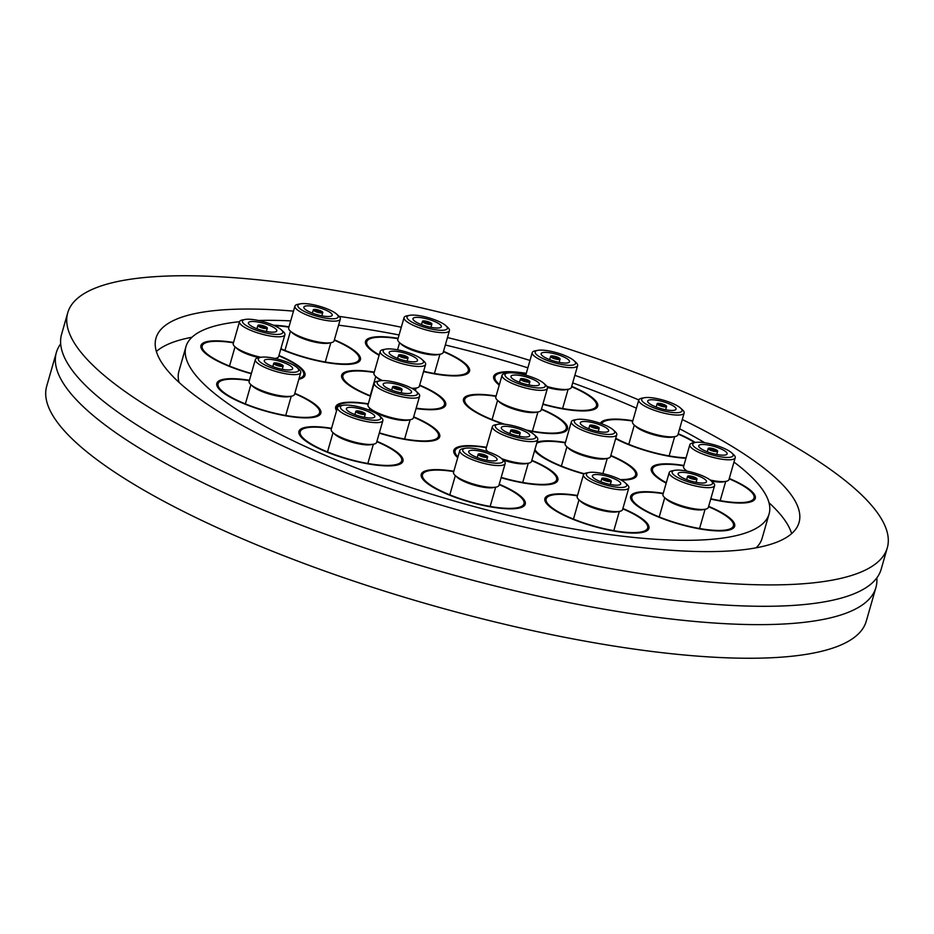 <?xml version="1.0" encoding="UTF-8"?>
<svg xmlns="http://www.w3.org/2000/svg" width="934" height="934" viewBox="0 0 934 934"><rect width="100%" height="100%" fill="white"/><g stroke="black" fill="none" stroke-linecap="round" stroke-linejoin="round"><path stroke-width="1.4" d="M876.828 577.901A426.301 104.491 -164 0 1 875.905 587.556A426.301 104.491 -164 0 1 574.445 603.703A426.301 104.491 -164 0 1 56.344 352.55A426.301 104.491 -164 0 1 60.675 343.875M610.824 455.488A54.102 13.263 -164 0 1 636.848 475.359A54.102 13.263 -164 0 1 621.133 480.064A54.102 13.263 -164 0 0 636.848 475.359A54.102 13.263 -164 0 0 610.824 455.488M541.498 409.034A54.102 13.263 -164 0 1 567.522 428.904A54.102 13.263 -164 0 1 529.263 430.959A54.102 13.263 -164 0 1 527.535 430.609A54.102 13.263 -164 0 0 559.758 433.142A54.102 13.263 -164 0 0 567.522 428.904L567.522 428.904A54.102 13.263 -164 0 0 541.498 409.034M419.67 385.147A54.102 13.263 -164 0 1 445.693 405.017A54.102 13.263 -164 0 1 416.074 408.543A54.102 13.263 -164 0 0 445.693 405.017A54.102 13.263 -164 0 0 433.586 391.953A54.102 13.263 -164 0 0 419.67 385.147M413.692 416.844A54.102 13.263 -164 0 1 439.716 436.715A54.102 13.263 -164 0 1 401.457 438.77A54.102 13.263 -164 0 1 379.274 433.131A54.102 13.263 -164 0 0 407.294 439.809A54.102 13.263 -164 0 0 439.716 436.715A54.102 13.263 -164 0 0 413.692 416.844M531.831 460.322A54.102 13.263 -164 0 1 557.855 480.193A54.102 13.263 -164 0 1 519.596 482.248A54.102 13.263 -164 0 1 501.114 477.718A54.102 13.263 -164 0 0 557.855 480.193A54.102 13.263 -164 0 0 557.855 478.255A54.102 13.263 -164 0 0 531.831 460.322M334.384 339.836A54.102 13.263 -164 0 1 360.407 359.718A54.102 13.263 -164 0 1 322.148 361.762A54.102 13.263 -164 0 1 280.784 349.071A54.102 13.263 -164 0 0 321.763 361.692A54.102 13.263 -164 0 0 360.407 359.718A54.102 13.263 -164 0 0 334.384 339.836M278.951 355.48A54.102 13.263 -164 0 1 304.974 375.363A54.102 13.263 -164 0 1 298.833 379.286A54.102 13.263 -164 0 0 304.974 375.363A54.102 13.263 -164 0 0 278.951 355.48M294.805 393.319A54.102 13.263 -164 0 1 320.829 413.19A54.102 13.263 -164 0 1 282.57 415.233A54.102 13.263 -164 0 1 216.816 383.36A54.102 13.263 -164 0 1 249.413 380.301A54.102 13.263 -164 0 0 217.424 382.181A54.102 13.263 -164 0 0 216.816 383.36A54.102 13.263 -164 0 0 262.606 410.271A54.102 13.263 -164 0 0 320.222 414.381A54.102 13.263 -164 0 0 320.829 413.19L320.829 413.19A54.102 13.263 -164 0 0 294.805 393.319M376.927 441.327A54.102 13.263 -164 0 1 402.951 461.198A54.102 13.263 -164 0 1 364.692 463.252A54.102 13.263 -164 0 1 298.927 431.368A54.102 13.263 -164 0 1 331.535 428.309A54.102 13.263 -164 0 0 298.927 431.368A54.102 13.263 -164 0 0 302.966 438.805A54.102 13.263 -164 0 0 359.555 462.167A54.102 13.263 -164 0 0 402.951 461.198L402.951 461.198A54.102 13.263 -164 0 0 398.923 453.761A54.102 13.263 -164 0 0 376.927 441.327M499.235 484.267A54.102 13.263 -164 0 1 525.258 504.138A54.102 13.263 -164 0 1 486.999 506.193A54.102 13.263 -164 0 1 421.234 474.309A54.102 13.263 -164 0 1 453.842 471.25A54.102 13.263 -164 0 0 421.234 474.309A54.102 13.263 -164 0 0 443.919 492.743A54.102 13.263 -164 0 0 496.001 507.711A54.102 13.263 -164 0 0 525.258 504.138L525.258 504.138A54.102 13.263 -164 0 0 502.585 485.715A54.102 13.263 -164 0 0 499.235 484.267M622.896 508.505A54.102 13.263 -164 0 1 648.92 528.387A54.102 13.263 -164 0 1 610.661 530.43A54.102 13.263 -164 0 1 544.896 498.558A54.102 13.263 -164 0 1 577.504 495.487A54.102 13.263 -164 0 0 544.896 498.558A54.102 13.263 -164 0 0 595.542 526.858A54.102 13.263 -164 0 0 648.92 528.387L648.92 528.387A54.102 13.263 -164 0 0 622.896 508.505M708.649 506.356A54.102 13.263 -164 0 1 734.673 526.227A54.102 13.263 -164 0 1 696.414 528.282A54.102 13.263 -164 0 1 630.648 496.398A54.102 13.263 -164 0 1 663.257 493.339A54.102 13.263 -164 0 0 655.633 492.3A54.102 13.263 -164 0 0 630.648 496.398A54.102 13.263 -164 0 0 655.505 515.778A54.102 13.263 -164 0 0 709.688 530.337A54.102 13.263 -164 0 0 734.673 526.227A54.102 13.263 -164 0 0 708.649 506.356M729.267 478.488A54.102 13.263 -164 0 1 755.291 498.359A54.102 13.263 -164 0 1 717.032 500.414A54.102 13.263 -164 0 1 710.739 499.071A54.102 13.263 -164 0 0 750.13 502.048A54.102 13.263 -164 0 0 755.291 498.359A54.102 13.263 -164 0 0 729.267 478.488M678.212 433.75A54.102 13.263 -164 0 1 695.27 442.494A54.102 13.263 -164 0 0 678.212 433.75M685.941 458.255A54.102 13.263 -164 0 1 665.977 455.675A54.102 13.263 -164 0 1 615.634 438.7A54.102 13.263 -164 0 0 685.941 458.255M571.678 386.361A54.102 13.263 -164 0 1 597.713 406.232A54.102 13.263 -164 0 1 559.443 408.286A54.102 13.263 -164 0 1 542.852 404.294A54.102 13.263 -164 0 0 597.713 406.232A54.102 13.263 -164 0 0 585.98 393.389A54.102 13.263 -164 0 0 571.678 386.361M443.51 351.347A54.102 13.263 -164 0 1 469.533 371.218A54.102 13.263 -164 0 1 431.274 373.273A54.102 13.263 -164 0 1 423.546 371.592A54.102 13.263 -164 0 0 469.533 371.218A54.102 13.263 -164 0 0 443.51 351.347M733.972 462.085A303.328 74.346 -164 0 1 769.091 513.933A303.328 74.346 -164 0 1 554.586 525.422A303.328 74.346 -164 0 1 185.936 346.724A303.328 74.346 -164 0 1 239.501 321.705A23.607 5.791 -164 0 1 242.49 319.953L245.082 319.463A20.992 5.149 -164 0 1 247.673 319.218A20.992 5.149 -164 0 1 281.356 329.865A20.992 5.149 -164 0 1 277.526 334.43A20.992 5.149 -164 0 1 250.651 327.927A20.992 5.149 -164 0 1 245.082 319.463M258.485 320.49A303.328 74.346 -164 0 1 290.684 320.887M338.575 325.184A303.328 74.346 -164 0 1 399.075 334.967M179.024 382.38A303.328 74.346 -164 0 1 178.931 371.172L185.936 346.724M768.997 502.726A334.477 81.982 -164 0 1 791.647 533.629M339.112 316.369A334.477 81.982 -164 0 1 392.525 325.464A334.477 81.982 -164 0 1 401.305 327.227M447.456 337.559A334.477 81.982 -164 0 1 529.987 360.454M574.842 375.328A334.477 81.982 -164 0 1 638.786 399.915M682.287 419.541A334.477 81.982 -164 0 1 799.037 522.526A334.477 81.982 -164 0 1 562.501 535.182A334.477 81.982 -164 0 1 155.99 338.131A334.477 81.982 -164 0 1 293.486 311.127M585.84 563.973A426.301 104.491 -164 0 1 67.727 312.82A426.301 104.491 -164 0 1 369.199 296.685A426.301 104.491 -164 0 1 887.3 547.826A426.301 104.491 -164 0 1 585.84 563.973M887.3 547.826L881.171 569.226A426.301 104.491 -164 0 1 579.699 585.361A426.301 104.491 -164 0 1 61.597 334.22L67.727 312.82M875.905 587.556L866.273 621.18A426.301 104.491 -164 0 1 564.801 637.315A426.301 104.491 -164 0 1 46.7 386.174L56.344 352.55M503.449 424.141A54.102 13.263 -164 0 1 463.498 399.075A54.102 13.263 -164 0 1 496.106 396.016A54.102 13.263 -164 0 0 471.261 394.849A54.102 13.263 -164 0 0 463.498 399.075A54.102 13.263 -164 0 0 503.449 424.141M336.567 410.773A54.102 13.263 -164 0 1 335.691 406.897A54.102 13.263 -164 0 1 368.3 403.827A54.102 13.263 -164 0 0 368.124 403.803A54.102 13.263 -164 0 0 335.691 406.897A54.102 13.263 -164 0 0 336.567 410.773M457.73 457.683A54.102 13.263 -164 0 1 453.831 450.363A54.102 13.263 -164 0 1 486.439 447.304A54.102 13.263 -164 0 0 453.831 450.363L453.831 450.363A54.102 13.263 -164 0 0 453.842 452.313A54.102 13.263 -164 0 0 457.73 457.683M273.405 325.207A54.102 13.263 -164 0 1 288.991 326.818A54.102 13.263 -164 0 0 273.405 325.207M251.293 373.752A54.102 13.263 -164 0 1 200.95 345.533A54.102 13.263 -164 0 1 233.558 342.463A54.102 13.263 -164 0 0 214.47 340.84A54.102 13.263 -164 0 0 200.95 345.533A54.102 13.263 -164 0 0 251.293 373.752M445.32 345.008A303.328 74.346 -164 0 1 527.873 367.833M572.67 382.893A303.328 74.346 -164 0 1 636.416 408.193M679.625 428.799A303.328 74.346 -164 0 1 704.785 442.763M379.099 355.305A54.102 13.263 -164 0 1 365.509 341.4A54.102 13.263 -164 0 1 398.118 338.33A54.102 13.263 -164 0 0 365.509 341.4L365.509 341.4A54.102 13.263 -164 0 0 379.099 355.305M499.235 385.1A54.102 13.263 -164 0 1 493.689 376.402A54.102 13.263 -164 0 1 526.286 373.343A54.102 13.263 -164 0 0 493.689 376.402L493.689 376.402A54.102 13.263 -164 0 0 499.235 385.1M600.399 423.324A54.102 13.263 -164 0 1 632.82 420.732A54.102 13.263 -164 0 0 600.399 423.324M666.176 483.158A54.102 13.263 -164 0 1 651.278 468.529A54.102 13.263 -164 0 1 683.875 465.471A54.102 13.263 -164 0 0 656.439 464.84A54.102 13.263 -164 0 0 651.278 468.529A54.102 13.263 -164 0 0 666.176 483.158M370.483 396.214A54.102 13.263 -164 0 1 341.669 375.199A54.102 13.263 -164 0 1 374.277 372.129A54.102 13.263 -164 0 0 341.669 375.199A54.102 13.263 -164 0 0 353.776 388.264A54.102 13.263 -164 0 0 370.483 396.214M583.96 473.982A54.102 13.263 -164 0 1 534.598 450.667A54.102 13.263 -164 0 0 572.273 470.444A54.102 13.263 -164 0 0 583.96 473.982M537.05 442.132A54.102 13.263 -164 0 1 565.432 442.471A54.102 13.263 -164 0 0 537.05 442.132M156.375 351.476A334.477 81.982 -164 0 1 191.96 337.267M769.091 513.933L762.086 538.381A303.328 74.346 -164 0 1 756.061 547.838M379.216 354.873A52.794 12.936 -164 0 1 366.77 341.762A52.794 12.936 -164 0 1 398.012 338.68M443.405 351.686A52.794 12.936 -164 0 1 468.273 370.856A52.794 12.936 -164 0 1 423.639 371.277M445.915 325.733L447.865 327.519A23.607 5.791 -164 0 1 449.452 330.613L443.195 352.422A23.607 5.791 -164 0 1 442.156 353.566A23.607 5.791 -164 0 1 440.206 354.208L437.614 354.698A20.992 5.149 -164 0 1 413.89 350.752A20.992 5.149 -164 0 1 401.34 344.296L399.402 342.509A23.607 5.791 -164 0 1 397.802 339.416L404.06 317.595A23.607 5.791 -164 0 1 407.049 315.82L409.641 315.33A20.992 5.149 -164 0 1 433.364 319.276A20.992 5.149 -164 0 1 445.915 325.733A20.992 5.149 -164 0 1 441.957 330.297A20.992 5.149 -164 0 1 420.954 326.106A20.992 5.149 -164 0 1 409.641 315.33M449.452 330.613A23.607 5.791 -164 0 1 419.775 327.951A23.607 5.791 -164 0 1 404.06 317.595M440.206 354.208A23.607 5.791 -164 0 1 413.517 349.76A23.607 5.791 -164 0 1 399.402 342.509M422.798 325.09A14.757 3.619 -164 0 1 412.98 318.622A14.757 3.619 -164 0 1 431.52 320.292A14.757 3.619 -164 0 1 441.35 326.76A14.757 3.619 -164 0 1 422.798 325.09M428.613 321.891A4.915 1.203 -164 0 1 431.893 324.051A4.915 1.203 -164 0 1 425.706 323.491A4.915 1.203 -164 0 1 422.437 321.343A4.915 1.203 -164 0 1 428.613 321.891M426.289 323.176A2.954 0.724 -164 0 1 424.328 321.88A2.954 0.724 -164 0 1 428.029 322.207A2.954 0.724 -164 0 1 430.002 323.503A2.954 0.724 -164 0 1 426.289 323.176M419.564 385.485A52.794 12.936 -164 0 1 432.617 391.906A52.794 12.936 -164 0 1 444.432 404.656A52.794 12.936 -164 0 1 416.179 408.181M370.576 395.876A52.794 12.936 -164 0 1 354.745 388.311A52.794 12.936 -164 0 1 342.93 375.561A52.794 12.936 -164 0 1 374.172 372.479M381.189 380.652A20.992 5.149 -164 0 1 380.78 380.418A20.992 5.149 -164 0 1 377.499 378.095L375.561 376.297A23.607 5.791 -164 0 1 373.962 373.215L380.22 351.394A23.607 5.791 -164 0 1 383.209 349.62L385.8 349.129A20.992 5.149 -164 0 1 418.794 357.208A20.992 5.149 -164 0 1 422.075 359.532A20.992 5.149 -164 0 1 413.739 363.863A20.992 5.149 -164 0 1 387.844 355.772A20.992 5.149 -164 0 1 385.8 349.129M382.426 380.582A23.607 5.791 -164 0 1 379.251 378.912A23.607 5.791 -164 0 1 375.561 376.297M422.075 359.532L424.013 361.318A23.607 5.791 -164 0 1 425.612 364.412A23.607 5.791 -164 0 1 409.956 365.498A23.607 5.791 -164 0 1 385.497 357.103A23.607 5.791 -164 0 1 380.22 351.394M414.206 356.998A14.757 3.619 -164 0 1 417.51 360.559A14.757 3.619 -164 0 1 407.714 361.236A14.757 3.619 -164 0 1 392.432 355.994A14.757 3.619 -164 0 1 389.139 352.422A14.757 3.619 -164 0 1 398.923 351.744A14.757 3.619 -164 0 1 414.206 356.998M399.694 356.321A4.915 1.203 -164 0 1 398.596 355.13A4.915 1.203 -164 0 1 401.853 354.908A4.915 1.203 -164 0 1 406.944 356.66A4.915 1.203 -164 0 1 408.053 357.85A4.915 1.203 -164 0 1 404.784 358.072A4.915 1.203 -164 0 1 399.694 356.321M405.496 356.59A2.954 0.724 -164 0 1 406.162 357.302A2.954 0.724 -164 0 1 404.2 357.442A2.954 0.724 -164 0 1 401.141 356.391A2.954 0.724 -164 0 1 400.488 355.679A2.954 0.724 -164 0 1 402.437 355.539A2.954 0.724 -164 0 1 405.496 356.59M425.612 364.412L419.354 386.221A23.607 5.791 -164 0 1 416.366 388.007L413.774 388.497A20.992 5.149 -164 0 1 412.419 388.672M416.366 388.007A23.607 5.791 -164 0 1 411.661 388.252M499.41 384.481A52.794 12.936 -164 0 1 494.95 376.764A52.794 12.936 -164 0 1 526.192 373.682M571.585 386.699A52.794 12.936 -164 0 1 585.011 393.342A52.794 12.936 -164 0 1 596.452 405.87A52.794 12.936 -164 0 1 542.946 403.99M574.095 360.734A20.992 5.149 -164 0 1 565.654 365.066A20.992 5.149 -164 0 1 539.712 356.905A20.992 5.149 -164 0 1 537.821 350.332A20.992 5.149 -164 0 1 570.966 358.504A20.992 5.149 -164 0 1 574.095 360.734L576.033 362.532A23.607 5.791 -164 0 1 577.632 365.626L571.375 387.435A23.607 5.791 -164 0 1 568.386 389.221L565.794 389.712A20.992 5.149 -164 0 1 561.112 389.91A20.992 5.149 -164 0 1 547.441 387.447M568.386 389.221A23.607 5.791 -164 0 1 563.12 389.443A23.607 5.791 -164 0 1 546.974 386.454M577.632 365.626A23.607 5.791 -164 0 1 561.848 366.688A23.607 5.791 -164 0 1 537.354 358.212A23.607 5.791 -164 0 1 532.24 352.608A23.607 5.791 -164 0 1 535.229 350.834L537.821 350.332M544.347 357.138A14.757 3.619 -164 0 1 541.148 353.636A14.757 3.619 -164 0 1 551.013 352.97A14.757 3.619 -164 0 1 566.319 358.271A14.757 3.619 -164 0 1 569.518 361.773A14.757 3.619 -164 0 1 559.653 362.439A14.757 3.619 -164 0 1 544.347 357.138M558.999 357.897A4.915 1.203 -164 0 1 560.061 359.065A4.915 1.203 -164 0 1 556.781 359.286A4.915 1.203 -164 0 1 551.679 357.512A4.915 1.203 -164 0 1 550.605 356.344A4.915 1.203 -164 0 1 553.897 356.123A4.915 1.203 -164 0 1 558.999 357.897M553.138 357.594A2.954 0.724 -164 0 1 552.496 356.893A2.954 0.724 -164 0 1 554.469 356.753A2.954 0.724 -164 0 1 557.54 357.815A2.954 0.724 -164 0 1 558.17 358.516A2.954 0.724 -164 0 1 556.197 358.656A2.954 0.724 -164 0 1 553.138 357.594M525.982 375.27A23.607 5.791 -164 0 1 525.982 374.417L532.24 352.608M601.624 423.756A52.794 12.936 -164 0 1 632.715 421.082M678.107 434.1A52.794 12.936 -164 0 1 694.569 442.623M686.07 457.823A52.794 12.936 -164 0 1 615.751 438.291M680.617 408.135L682.567 409.921A23.607 5.791 -164 0 1 684.062 411.871A23.607 5.791 -164 0 1 684.155 413.015L677.897 434.835A23.607 5.791 -164 0 1 674.908 436.61L672.317 437.1A20.992 5.149 -164 0 1 657.151 435.664A20.992 5.149 -164 0 1 636.042 426.698L634.104 424.912A23.607 5.791 -164 0 1 632.61 422.962A23.607 5.791 -164 0 1 632.505 421.818L638.763 399.997A23.607 5.791 -164 0 1 641.751 398.223L644.343 397.732A20.992 5.149 -164 0 1 663.28 400.149A20.992 5.149 -164 0 1 680.617 408.135A20.992 5.149 -164 0 1 681.948 409.863A20.992 5.149 -164 0 1 664.214 411.03A20.992 5.149 -164 0 1 641.775 400.336A20.992 5.149 -164 0 1 644.343 397.732M674.908 436.61A23.607 5.791 -164 0 1 657.851 434.999A23.607 5.791 -164 0 1 634.104 424.912M684.155 413.015A23.607 5.791 -164 0 1 661.984 412.653A23.607 5.791 -164 0 1 638.868 401.153A23.607 5.791 -164 0 1 638.763 399.997M647.741 401.748A14.757 3.619 -164 0 1 647.682 401.036A14.757 3.619 -164 0 1 661.541 401.258A14.757 3.619 -164 0 1 675.994 408.45A14.757 3.619 -164 0 1 676.053 409.162A14.757 3.619 -164 0 1 662.194 408.94A14.757 3.619 -164 0 1 647.741 401.748M666.572 406.22A4.915 1.203 -164 0 1 666.596 406.453A4.915 1.203 -164 0 1 661.972 406.383A4.915 1.203 -164 0 1 657.162 403.978A4.915 1.203 -164 0 1 657.139 403.745A4.915 1.203 -164 0 1 661.751 403.815A4.915 1.203 -164 0 1 666.572 406.22M659.042 404.434A2.954 0.724 -164 0 1 659.03 404.282A2.954 0.724 -164 0 1 661.797 404.329A2.954 0.724 -164 0 1 664.693 405.765A2.954 0.724 -164 0 1 664.704 405.916A2.954 0.724 -164 0 1 661.926 405.87A2.954 0.724 -164 0 1 659.042 404.434M666.292 482.75A52.794 12.936 -164 0 1 652.539 468.891A52.794 12.936 -164 0 1 657.583 465.295A52.794 12.936 -164 0 1 683.781 465.809M729.174 478.827A52.794 12.936 -164 0 1 754.03 497.997A52.794 12.936 -164 0 1 748.986 501.605A52.794 12.936 -164 0 1 710.832 498.756M731.684 452.862A20.992 5.149 -164 0 1 731.089 457.053A20.992 5.149 -164 0 1 704.038 452.243A20.992 5.149 -164 0 1 694.756 442.611A20.992 5.149 -164 0 1 695.41 442.459A20.992 5.149 -164 0 1 714.347 444.888A20.992 5.149 -164 0 1 731.684 452.862L733.622 454.66A23.607 5.791 -164 0 1 735.21 457.753L728.964 479.562A23.607 5.791 -164 0 1 726.71 481.173A23.607 5.791 -164 0 1 725.975 481.349L723.371 481.839A20.992 5.149 -164 0 1 711.463 481.103M725.975 481.349A23.607 5.791 -164 0 1 710.225 480.029M735.21 457.753A23.607 5.791 -164 0 1 732.956 459.365A23.607 5.791 -164 0 1 706.618 455.453A23.607 5.791 -164 0 1 689.829 444.736A23.607 5.791 -164 0 1 692.082 443.125A23.607 5.791 -164 0 1 692.818 442.961L695.41 442.459M687.085 471.145A23.607 5.791 -164 0 1 685.159 469.639A23.607 5.791 -164 0 1 683.571 466.545L689.829 444.736M700.15 444.759A14.757 3.619 -164 0 1 716.611 447.199A14.757 3.619 -164 0 1 727.107 453.901A14.757 3.619 -164 0 1 725.695 454.905A14.757 3.619 -164 0 1 709.233 452.465A14.757 3.619 -164 0 1 698.737 445.763A14.757 3.619 -164 0 1 700.15 444.759M717.184 451.519A4.915 1.203 -164 0 1 711.696 450.713A4.915 1.203 -164 0 1 708.194 448.472A4.915 1.203 -164 0 1 708.661 448.145A4.915 1.203 -164 0 1 714.148 448.95A4.915 1.203 -164 0 1 717.651 451.192A4.915 1.203 -164 0 1 717.184 451.519M710.365 448.81A2.954 0.724 -164 0 1 713.658 449.301A2.954 0.724 -164 0 1 715.759 450.643A2.954 0.724 -164 0 1 715.479 450.842A2.954 0.724 -164 0 1 712.187 450.363A2.954 0.724 -164 0 1 710.085 449.021A2.954 0.724 -164 0 1 710.365 448.81M708.556 506.695A52.794 12.936 -164 0 1 733.412 525.865A52.794 12.936 -164 0 1 709.034 529.87A52.794 12.936 -164 0 1 656.158 515.673A52.794 12.936 -164 0 1 631.909 496.76A52.794 12.936 -164 0 1 656.287 492.755A52.794 12.936 -164 0 1 663.163 493.677M711.066 480.73L713.004 482.528A23.607 5.791 -164 0 1 714.592 485.622L708.334 507.431A23.607 5.791 -164 0 1 705.345 509.205L702.753 509.707A20.992 5.149 -164 0 1 695.725 509.707A20.992 5.149 -164 0 1 667.938 500.461A20.992 5.149 -164 0 1 666.479 499.305L664.541 497.507A23.607 5.791 -164 0 1 662.953 494.413L669.199 472.604A23.607 5.791 -164 0 1 672.188 470.818L674.792 470.327A20.992 5.149 -164 0 1 681.82 470.327A20.992 5.149 -164 0 1 711.066 480.73A20.992 5.149 -164 0 1 702.788 485.073A20.992 5.149 -164 0 1 678.154 477.718A20.992 5.149 -164 0 1 674.792 470.327M705.345 509.205A23.607 5.791 -164 0 1 697.441 509.217A23.607 5.791 -164 0 1 666.187 498.814A23.607 5.791 -164 0 1 664.541 497.507M714.592 485.622A23.607 5.791 -164 0 1 703.687 487.408A23.607 5.791 -164 0 1 680.045 481.057A23.607 5.791 -164 0 1 669.199 472.604M684.937 472.511A14.757 3.619 -164 0 1 699.706 476.48A14.757 3.619 -164 0 1 706.489 481.769A14.757 3.619 -164 0 1 699.671 482.89A14.757 3.619 -164 0 1 684.891 478.92A14.757 3.619 -164 0 1 678.119 473.631A14.757 3.619 -164 0 1 684.937 472.511M694.756 479.422A4.915 1.203 -164 0 1 689.829 478.103A4.915 1.203 -164 0 1 687.576 476.34A4.915 1.203 -164 0 1 689.841 475.966A4.915 1.203 -164 0 1 694.768 477.297A4.915 1.203 -164 0 1 697.033 479.049A4.915 1.203 -164 0 1 694.756 479.422M690.833 476.655A2.954 0.724 -164 0 1 693.787 477.449A2.954 0.724 -164 0 1 695.141 478.512A2.954 0.724 -164 0 1 693.775 478.733A2.954 0.724 -164 0 1 690.821 477.939A2.954 0.724 -164 0 1 689.467 476.889A2.954 0.724 -164 0 1 690.833 476.655M622.791 508.855A52.794 12.936 -164 0 1 647.659 528.025A52.794 12.936 -164 0 1 595.577 526.531A52.794 12.936 -164 0 1 546.157 498.919A52.794 12.936 -164 0 1 577.399 495.837M622.628 509.334A23.607 5.791 -164 0 1 622.581 509.59A23.607 5.791 -164 0 1 619.592 511.365L617 511.855A20.992 5.149 -164 0 1 598.951 509.684A20.992 5.149 -164 0 1 580.726 501.453L578.788 499.667A23.607 5.791 -164 0 1 577.142 496.818A23.607 5.791 -164 0 1 577.189 496.573L583.446 474.752A23.607 5.791 -164 0 1 586.435 472.978L589.039 472.487A20.992 5.149 -164 0 1 607.077 474.659A20.992 5.149 -164 0 1 625.301 482.89A20.992 5.149 -164 0 1 606.014 485.05A20.992 5.149 -164 0 1 589.039 472.487M619.592 511.365A23.607 5.791 -164 0 1 599.289 508.925A23.607 5.791 -164 0 1 578.788 499.667M625.301 482.89L627.251 484.676A23.607 5.791 -164 0 1 628.839 487.77A23.607 5.791 -164 0 1 605.547 487.104A23.607 5.791 -164 0 1 583.446 474.752M606.925 476.2A14.757 3.619 -164 0 1 620.736 483.917A14.757 3.619 -164 0 1 606.178 483.508A14.757 3.619 -164 0 1 592.366 475.78A14.757 3.619 -164 0 1 606.925 476.2M606.423 481.068A4.915 1.203 -164 0 1 601.823 478.5A4.915 1.203 -164 0 1 606.668 478.64A4.915 1.203 -164 0 1 611.28 481.208A4.915 1.203 -164 0 1 606.423 481.068M606.621 479.119A2.954 0.724 -164 0 1 609.388 480.671A2.954 0.724 -164 0 1 606.47 480.578A2.954 0.724 -164 0 1 603.714 479.037A2.954 0.724 -164 0 1 606.621 479.119M499.13 484.606A52.794 12.936 -164 0 1 501.873 485.797A52.794 12.936 -164 0 1 523.997 503.776A52.794 12.936 -164 0 1 495.452 507.267A52.794 12.936 -164 0 1 444.631 492.65A52.794 12.936 -164 0 1 422.495 474.67A52.794 12.936 -164 0 1 453.749 471.588M534.248 434.695A20.992 5.149 -164 0 1 535.661 436.692A20.992 5.149 -164 0 1 516.922 437.369A20.992 5.149 -164 0 1 495.312 426.628A20.992 5.149 -164 0 1 497.974 424.293A20.992 5.149 -164 0 1 516.899 426.721A20.992 5.149 -164 0 1 534.248 434.695L536.186 436.493A23.607 5.791 -164 0 1 537.774 438.735A23.607 5.791 -164 0 1 537.774 439.587L531.516 461.396A23.607 5.791 -164 0 1 528.527 463.182A23.607 5.791 -164 0 1 510.443 461.314A23.607 5.791 -164 0 1 501.675 458.676L503.589 460.439A23.607 5.791 -164 0 1 505.177 463.533L498.919 485.341A23.607 5.791 -164 0 1 495.931 487.128L493.339 487.618A20.992 5.149 -164 0 1 492.545 487.735A20.992 5.149 -164 0 1 464.443 481.605A20.992 5.149 -164 0 1 457.065 477.216L455.127 475.418A23.607 5.791 -164 0 1 453.527 472.324L459.785 450.515A23.607 5.791 -164 0 1 462.774 448.74L465.377 448.25A20.992 5.149 -164 0 1 494.261 454.251A20.992 5.149 -164 0 1 501.651 458.641A20.992 5.149 -164 0 1 495.58 463.171A20.992 5.149 -164 0 1 471.507 456.971A20.992 5.149 -164 0 1 465.377 448.25M495.931 487.128A23.607 5.791 -164 0 1 495.043 487.256A23.607 5.791 -164 0 1 463.427 480.368A23.607 5.791 -164 0 1 455.127 475.418M505.177 463.533A23.607 5.791 -164 0 1 492.416 465.085A23.607 5.791 -164 0 1 469.685 458.559A23.607 5.791 -164 0 1 459.785 450.515M490.887 454.648A14.757 3.619 -164 0 1 497.075 459.68A14.757 3.619 -164 0 1 489.089 460.649A14.757 3.619 -164 0 1 474.892 456.563A14.757 3.619 -164 0 1 468.705 451.542A14.757 3.619 -164 0 1 476.679 450.573A14.757 3.619 -164 0 1 490.887 454.648M480.216 455.932A4.915 1.203 -164 0 1 478.161 454.251A4.915 1.203 -164 0 1 480.823 453.924A4.915 1.203 -164 0 1 485.552 455.29A4.915 1.203 -164 0 1 487.618 456.971A4.915 1.203 -164 0 1 484.956 457.286A4.915 1.203 -164 0 1 480.216 455.932M484.489 455.418A2.954 0.724 -164 0 1 485.727 456.422A2.954 0.724 -164 0 1 484.127 456.621A2.954 0.724 -164 0 1 481.29 455.804A2.954 0.724 -164 0 1 480.053 454.8A2.954 0.724 -164 0 1 481.652 454.601A2.954 0.724 -164 0 1 484.489 455.418M376.834 441.665A52.794 12.936 -164 0 1 397.756 453.585A52.794 12.936 -164 0 1 401.69 460.836A52.794 12.936 -164 0 1 359.345 461.781A52.794 12.936 -164 0 1 304.122 438.98A52.794 12.936 -164 0 1 300.188 431.73A52.794 12.936 -164 0 1 331.442 428.648M381.119 417.346A23.607 5.791 -164 0 1 381.282 417.498A23.607 5.791 -164 0 1 382.87 420.592L376.612 442.401A23.607 5.791 -164 0 1 373.623 444.175L371.031 444.666A20.992 5.149 -164 0 1 361.435 444.339A20.992 5.149 -164 0 1 334.909 434.403A20.992 5.149 -164 0 1 334.757 434.275L332.819 432.477A23.607 5.791 -164 0 1 331.231 429.383L337.478 407.574A23.607 5.791 -164 0 1 340.466 405.788L343.07 405.298A20.992 5.149 -164 0 1 361.808 407.668A20.992 5.149 -164 0 1 379.192 415.572A20.992 5.149 -164 0 1 379.344 415.7A20.992 5.149 -164 0 1 368.323 419.67A20.992 5.149 -164 0 1 341.972 409.769A20.992 5.149 -164 0 1 343.07 405.298M373.623 444.175A23.607 5.791 -164 0 1 362.824 443.813A23.607 5.791 -164 0 1 332.983 432.629A23.607 5.791 -164 0 1 332.819 432.477M382.87 420.592A23.607 5.791 -164 0 1 363.933 421.012A23.607 5.791 -164 0 1 339.24 410.82A23.607 5.791 -164 0 1 337.478 407.574M373.67 414.708A14.757 3.619 -164 0 1 374.767 416.739A14.757 3.619 -164 0 1 362.929 416.996A14.757 3.619 -164 0 1 347.495 410.633A14.757 3.619 -164 0 1 346.397 408.602A14.757 3.619 -164 0 1 358.236 408.333A14.757 3.619 -164 0 1 373.67 414.708M356.216 411.987A4.915 1.203 -164 0 1 355.854 411.31A4.915 1.203 -164 0 1 359.8 411.229A4.915 1.203 -164 0 1 364.949 413.353A4.915 1.203 -164 0 1 365.311 414.019A4.915 1.203 -164 0 1 361.365 414.112A4.915 1.203 -164 0 1 356.216 411.987M363.198 413.073A2.954 0.724 -164 0 1 363.419 413.482A2.954 0.724 -164 0 1 361.049 413.529A2.954 0.724 -164 0 1 357.967 412.256A2.954 0.724 -164 0 1 357.745 411.859A2.954 0.724 -164 0 1 360.115 411.801A2.954 0.724 -164 0 1 363.198 413.073M294.712 393.658A52.794 12.936 -164 0 1 319.568 412.828A52.794 12.936 -164 0 1 318.973 413.984A52.794 12.936 -164 0 1 262.746 409.979A52.794 12.936 -164 0 1 218.077 383.722A52.794 12.936 -164 0 1 218.673 382.566A52.794 12.936 -164 0 1 249.32 380.64M297.222 367.692L299.16 369.49A23.607 5.791 -164 0 1 300.748 372.584L294.502 394.393A23.607 5.791 -164 0 1 294.233 394.907A23.607 5.791 -164 0 1 291.513 396.168L288.91 396.658A20.992 5.149 -164 0 1 268 393.646A20.992 5.149 -164 0 1 252.635 386.256L250.697 384.469A23.607 5.791 -164 0 1 249.109 381.376L255.356 359.567A23.607 5.791 -164 0 1 255.624 359.041A23.607 5.791 -164 0 1 258.356 357.78L260.948 357.29A20.992 5.149 -164 0 1 279.885 359.718A20.992 5.149 -164 0 1 297.222 367.692A20.992 5.149 -164 0 1 298.401 370.903A20.992 5.149 -164 0 1 275.063 369.012A20.992 5.149 -164 0 1 258.531 358.411A20.992 5.149 -164 0 1 260.948 357.29M291.513 396.168A23.607 5.791 -164 0 1 267.976 392.782A23.607 5.791 -164 0 1 250.697 384.469M300.748 372.584A23.607 5.791 -164 0 1 300.479 373.098A23.607 5.791 -164 0 1 275.343 371.3A23.607 5.791 -164 0 1 255.356 359.567M292.482 369.047A14.757 3.619 -164 0 1 276.768 367.926A14.757 3.619 -164 0 1 264.275 360.594A14.757 3.619 -164 0 1 264.45 360.267A14.757 3.619 -164 0 1 280.153 361.388A14.757 3.619 -164 0 1 292.646 368.732A14.757 3.619 -164 0 1 292.482 369.047M273.79 363.198A4.915 1.203 -164 0 1 279.032 363.571A4.915 1.203 -164 0 1 283.189 366.011A4.915 1.203 -164 0 1 283.13 366.128A4.915 1.203 -164 0 1 277.9 365.754A4.915 1.203 -164 0 1 273.732 363.303A4.915 1.203 -164 0 1 273.79 363.198M281.262 365.533A2.954 0.724 -164 0 1 278.122 365.311A2.954 0.724 -164 0 1 275.623 363.851A2.954 0.724 -164 0 1 275.658 363.781A2.954 0.724 -164 0 1 278.799 364.003A2.954 0.724 -164 0 1 281.297 365.474A2.954 0.724 -164 0 1 281.262 365.533M251.386 373.437A52.794 12.936 -164 0 1 202.211 345.895A52.794 12.936 -164 0 1 215.404 341.307A52.794 12.936 -164 0 1 233.453 342.813M278.846 355.831A52.794 12.936 -164 0 1 303.713 375.001A52.794 12.936 -164 0 1 299.055 378.492M259.022 357.652A20.992 5.149 -164 0 1 241.894 351.744A20.992 5.149 -164 0 1 236.781 348.429L234.843 346.642A23.607 5.791 -164 0 1 233.243 343.549L239.501 321.728A23.607 5.791 -164 0 0 253.231 331.348A23.607 5.791 -164 0 0 278.997 336.789A23.607 5.791 -164 0 0 284.893 334.746A23.607 5.791 -164 0 0 283.294 331.652L281.356 329.865M261.053 357.278A23.607 5.791 -164 0 1 240.598 350.367A23.607 5.791 -164 0 1 234.843 346.642M284.893 334.746L278.636 356.566A23.607 5.791 -164 0 1 275.647 358.341A23.607 5.791 -164 0 1 274.923 358.458M273.102 332.177A14.757 3.619 -164 0 1 256.99 328.768A14.757 3.619 -164 0 1 248.421 322.755A14.757 3.619 -164 0 1 252.098 321.483A14.757 3.619 -164 0 1 268.21 324.88A14.757 3.619 -164 0 1 276.791 330.893A14.757 3.619 -164 0 1 273.102 332.177M259.103 325.044A4.915 1.203 -164 0 1 264.474 326.176A4.915 1.203 -164 0 1 267.334 328.184A4.915 1.203 -164 0 1 266.097 328.605A4.915 1.203 -164 0 1 260.726 327.472A4.915 1.203 -164 0 1 257.877 325.476A4.915 1.203 -164 0 1 259.103 325.044M264.696 327.892A2.954 0.724 -164 0 1 261.473 327.215A2.954 0.724 -164 0 1 259.769 326.013A2.954 0.724 -164 0 1 260.504 325.756A2.954 0.724 -164 0 1 263.727 326.433A2.954 0.724 -164 0 1 265.443 327.636A2.954 0.724 -164 0 1 264.696 327.892M334.279 340.186A52.794 12.936 -164 0 1 359.146 359.356A52.794 12.936 -164 0 1 321.436 361.283A52.794 12.936 -164 0 1 280.889 348.721M274.479 325.697A52.794 12.936 -164 0 1 288.886 327.169M336.789 314.221L338.727 316.007A23.607 5.791 -164 0 1 340.326 319.101L334.068 340.922A23.607 5.791 -164 0 1 331.08 342.696L328.488 343.187A20.992 5.149 -164 0 1 316.159 342.369A20.992 5.149 -164 0 1 292.214 332.784L290.276 330.998A23.607 5.791 -164 0 1 289.377 330.052A23.607 5.791 -164 0 1 288.676 327.904L294.934 306.083A23.607 5.791 -164 0 1 297.923 304.309L300.514 303.819A20.992 5.149 -164 0 1 312.843 304.636A20.992 5.149 -164 0 1 336.789 314.221A20.992 5.149 -164 0 1 323.222 317.735A20.992 5.149 -164 0 1 301.974 310.123A20.992 5.149 -164 0 1 300.514 303.819M340.326 319.101A23.607 5.791 -164 0 1 323.468 319.965A23.607 5.791 -164 0 1 294.934 306.083M331.08 342.696A23.607 5.791 -164 0 1 317.21 341.774A23.607 5.791 -164 0 1 290.276 330.998M321.681 315.785A14.757 3.619 -164 0 1 303.854 307.111A14.757 3.619 -164 0 1 314.384 306.574A14.757 3.619 -164 0 1 332.224 315.248A14.757 3.619 -164 0 1 321.681 315.785M316.813 309.644A4.915 1.203 -164 0 1 322.767 312.54A4.915 1.203 -164 0 1 319.253 312.715A4.915 1.203 -164 0 1 313.31 309.831A4.915 1.203 -164 0 1 316.813 309.644M318.763 312.108A2.954 0.724 -164 0 1 315.202 310.368A2.954 0.724 -164 0 1 317.303 310.263A2.954 0.724 -164 0 1 320.876 311.991A2.954 0.724 -164 0 1 318.763 312.108M413.587 417.183A52.794 12.936 -164 0 1 438.455 436.353A52.794 12.936 -164 0 1 406.815 439.377A52.794 12.936 -164 0 1 379.367 432.816M336.987 409.279A52.794 12.936 -164 0 1 336.952 407.259A52.794 12.936 -164 0 1 368.206 404.177M416.109 391.229L418.047 393.016A23.607 5.791 -164 0 1 419.635 396.109L413.377 417.918A23.607 5.791 -164 0 1 410.388 419.705L407.796 420.195A20.992 5.149 -164 0 1 397.872 419.81A20.992 5.149 -164 0 1 371.534 409.804A20.992 5.149 -164 0 1 371.522 409.793A20.992 5.149 -164 0 1 371.51 409.781L369.584 408.006A23.607 5.791 -164 0 1 367.984 404.912L374.242 383.092A23.607 5.791 -164 0 1 377.231 381.317L379.834 380.827A20.992 5.149 -164 0 1 389.747 381.2A20.992 5.149 -164 0 1 416.109 391.229A20.992 5.149 -164 0 1 404.947 395.175A20.992 5.149 -164 0 1 382.088 387.598A20.992 5.149 -164 0 1 379.834 380.827M410.388 419.705A23.607 5.791 -164 0 1 399.227 419.273A23.607 5.791 -164 0 1 369.595 408.018A23.607 5.791 -164 0 1 369.584 408.006M419.635 396.109A23.607 5.791 -164 0 1 405.484 397.464A23.607 5.791 -164 0 1 374.242 383.092M392 383.279A14.757 3.619 -164 0 1 411.532 392.257A14.757 3.619 -164 0 1 402.682 393.097A14.757 3.619 -164 0 1 383.162 384.119A14.757 3.619 -164 0 1 392 383.279M399.122 389.828A4.915 1.203 -164 0 1 392.619 386.839A4.915 1.203 -164 0 1 395.561 386.548A4.915 1.203 -164 0 1 402.075 389.548A4.915 1.203 -164 0 1 399.122 389.828M396.273 387.213A2.954 0.724 -164 0 1 400.184 388.999A2.954 0.724 -164 0 1 398.409 389.174A2.954 0.724 -164 0 1 394.51 387.377A2.954 0.724 -164 0 1 396.273 387.213M457.94 456.959A52.794 12.936 -164 0 1 455.103 452.616A52.794 12.936 -164 0 1 455.091 450.725A52.794 12.936 -164 0 1 486.345 447.643M531.738 460.66A52.794 12.936 -164 0 1 556.594 477.939A52.794 12.936 -164 0 1 556.594 479.831A52.794 12.936 -164 0 1 501.196 477.402M528.527 463.182L525.935 463.673A20.992 5.149 -164 0 1 509.859 462.015A20.992 5.149 -164 0 1 503.169 460.042M537.774 439.587A23.607 5.791 -164 0 1 515.089 439.085A23.607 5.791 -164 0 1 492.381 427.41A23.607 5.791 -164 0 1 492.381 426.569A23.607 5.791 -164 0 1 495.37 424.795L497.974 424.293M488.178 451.881A23.607 5.791 -164 0 1 487.723 451.472A23.607 5.791 -164 0 1 486.135 449.231A23.607 5.791 -164 0 1 486.135 448.378L492.381 426.569M501.301 428.122A14.757 3.619 -164 0 1 501.301 427.597A14.757 3.619 -164 0 1 515.475 427.912A14.757 3.619 -164 0 1 529.671 435.197A14.757 3.619 -164 0 1 529.671 435.734A14.757 3.619 -164 0 1 515.486 435.419A14.757 3.619 -164 0 1 501.301 428.122M520.215 432.839A4.915 1.203 -164 0 1 520.215 433.026A4.915 1.203 -164 0 1 515.486 432.921A4.915 1.203 -164 0 1 510.758 430.481A4.915 1.203 -164 0 1 510.758 430.305A4.915 1.203 -164 0 1 515.486 430.411A4.915 1.203 -164 0 1 520.215 432.839M512.649 430.959A2.954 0.724 -164 0 1 512.649 430.854A2.954 0.724 -164 0 1 515.486 430.913A2.954 0.724 -164 0 1 518.323 432.372A2.954 0.724 -164 0 1 518.323 432.477A2.954 0.724 -164 0 1 515.486 432.419A2.954 0.724 -164 0 1 512.649 430.959M541.393 409.372A52.794 12.936 -164 0 1 566.261 428.543A52.794 12.936 -164 0 1 558.684 432.675A52.794 12.936 -164 0 1 526.099 429.967M504.885 424.281A52.794 12.936 -164 0 1 464.758 399.437A52.794 12.936 -164 0 1 472.335 395.304A52.794 12.936 -164 0 1 496.001 396.355M543.903 383.407L545.853 385.205A23.607 5.791 -164 0 1 547.441 388.299L541.183 410.108A23.607 5.791 -164 0 1 538.194 411.882L535.602 412.384A20.992 5.149 -164 0 1 535.252 412.443A20.992 5.149 -164 0 1 507.384 406.675A20.992 5.149 -164 0 1 499.328 401.982L497.39 400.184A23.607 5.791 -164 0 1 495.791 397.09L502.048 375.281A23.607 5.791 -164 0 1 505.037 373.495L507.641 373.005A20.992 5.149 -164 0 1 507.991 372.946A20.992 5.149 -164 0 1 526.916 375.526A20.992 5.149 -164 0 1 543.903 383.407A20.992 5.149 -164 0 1 542.315 387.797A20.992 5.149 -164 0 1 514.751 382.158A20.992 5.149 -164 0 1 507.641 373.005M538.194 411.882A23.607 5.791 -164 0 1 537.797 411.952A23.607 5.791 -164 0 1 506.462 405.473A23.607 5.791 -164 0 1 497.39 400.184M547.441 388.299A23.607 5.791 -164 0 1 544.055 390.143A23.607 5.791 -164 0 1 517.728 385.614A23.607 5.791 -164 0 1 502.048 375.281M537.213 385.602A14.757 3.619 -164 0 1 520.763 382.765A14.757 3.619 -164 0 1 510.968 376.309A14.757 3.619 -164 0 1 513.081 375.153A14.757 3.619 -164 0 1 529.543 377.978A14.757 3.619 -164 0 1 539.338 384.446A14.757 3.619 -164 0 1 537.213 385.602M521.125 378.632A4.915 1.203 -164 0 1 526.613 379.578A4.915 1.203 -164 0 1 529.882 381.726A4.915 1.203 -164 0 1 529.169 382.111A4.915 1.203 -164 0 1 523.682 381.177A4.915 1.203 -164 0 1 520.425 379.017A4.915 1.203 -164 0 1 521.125 378.632M527.57 381.422A2.954 0.724 -164 0 1 524.278 380.85A2.954 0.724 -164 0 1 522.316 379.566A2.954 0.724 -164 0 1 522.736 379.332A2.954 0.724 -164 0 1 526.029 379.893A2.954 0.724 -164 0 1 527.99 381.189A2.954 0.724 -164 0 1 527.57 381.422M584.287 473.736A52.794 12.936 -164 0 1 572.577 470.199A52.794 12.936 -164 0 1 534.902 449.628M536.746 443.171A52.794 12.936 -164 0 1 565.327 442.821M610.719 455.839A52.794 12.936 -164 0 1 635.587 475.009A52.794 12.936 -164 0 1 620.234 479.586M613.229 429.873L615.167 431.66A23.607 5.791 -164 0 1 616.767 434.754L610.509 456.574A23.607 5.791 -164 0 1 609.89 457.427A23.607 5.791 -164 0 1 607.52 458.349L604.928 458.839A20.992 5.149 -164 0 1 582.536 455.348A20.992 5.149 -164 0 1 568.654 448.437L566.716 446.65A23.607 5.791 -164 0 1 565.117 443.557L571.375 421.736A23.607 5.791 -164 0 1 574.363 419.961L576.955 419.471A20.992 5.149 -164 0 1 599.348 422.962A20.992 5.149 -164 0 1 613.229 429.873A20.992 5.149 -164 0 1 609.739 434.427A20.992 5.149 -164 0 1 589.599 430.714A20.992 5.149 -164 0 1 576.955 419.471M616.767 434.754A23.607 5.791 -164 0 1 588.583 432.605A23.607 5.791 -164 0 1 571.375 421.736M607.52 458.349A23.607 5.791 -164 0 1 582.337 454.414A23.607 5.791 -164 0 1 566.716 446.65M591.047 429.558A14.757 3.619 -164 0 1 580.294 422.763A14.757 3.619 -164 0 1 597.9 424.106A14.757 3.619 -164 0 1 608.653 430.901A14.757 3.619 -164 0 1 591.047 429.558M595.612 425.927A4.915 1.203 -164 0 1 599.196 428.192A4.915 1.203 -164 0 1 593.335 427.737A4.915 1.203 -164 0 1 589.751 425.484A4.915 1.203 -164 0 1 595.612 425.927M593.791 427.375A2.954 0.724 -164 0 1 591.642 426.021A2.954 0.724 -164 0 1 595.156 426.289A2.954 0.724 -164 0 1 597.305 427.644A2.954 0.724 -164 0 1 593.791 427.375M434.427 373.507L439.949 354.255M430.948 327.332L431.893 324.051M397.545 349.83L399.6 342.685M421.491 324.612L422.437 321.343M370.238 395.736L375.748 376.484M397.651 358.411L398.596 355.13M415.373 390.599L416.097 388.054M407.107 361.131L408.053 357.85M562.595 408.52L568.117 389.268M559.127 362.334L560.061 359.065M549.671 359.625L550.605 356.344M669.129 455.909L674.652 436.657M665.65 409.734L666.596 406.453M628.78 444.339L634.303 425.087M656.193 407.026L657.139 403.745M685.089 470.771L685.358 469.825M707.26 451.752L708.194 448.472M720.184 500.647L725.706 481.395M686.7 471.063L685.159 469.639M716.717 454.461L717.651 451.192M659.217 516.946L664.739 497.694M686.63 479.621L687.576 476.34M699.566 528.516L705.088 509.263M696.087 482.329L697.033 479.049M573.464 519.094L578.987 499.842M600.877 481.769L601.823 478.5M613.813 530.664L619.335 511.412M622.581 509.59L628.839 487.77M610.334 484.489L611.28 481.208M449.803 494.857L455.325 475.604M477.216 457.532L478.161 454.251M490.152 506.426L495.674 487.174M486.672 460.24L487.618 456.971M327.495 451.916L333.018 432.664M354.908 414.591L355.854 411.31M367.844 463.486L373.367 444.234M379.344 415.7L381.282 417.498M364.365 417.3L365.311 414.019M285.722 415.478L291.245 396.226M282.255 369.292L283.189 366.011M245.373 403.908L250.896 384.656M272.798 366.583L273.732 363.303M266.388 331.465L267.334 328.184M229.519 366.07L235.029 346.818M274.981 358.469L275.647 358.341M256.932 328.745L257.877 325.476M325.301 361.995L330.811 342.743M321.821 315.82L322.767 312.54M284.952 350.425L290.462 331.173M312.365 313.1L313.31 309.831M369.21 410.154L369.782 408.181M391.673 390.108L392.619 386.839M404.609 439.003L410.131 419.751M401.13 392.829L402.075 389.548M522.748 482.481L528.27 463.229M519.269 436.295L520.215 433.026M509.812 433.586L510.758 430.305M532.415 431.193L537.937 411.941M528.936 385.006L529.882 381.726M492.066 419.623L497.588 400.371M519.479 382.298L520.425 379.017M602.885 473.62L607.252 458.396M598.262 431.473L599.196 428.192M561.392 466.078L566.903 446.826M588.805 428.753L589.751 425.484"/></g></svg>
